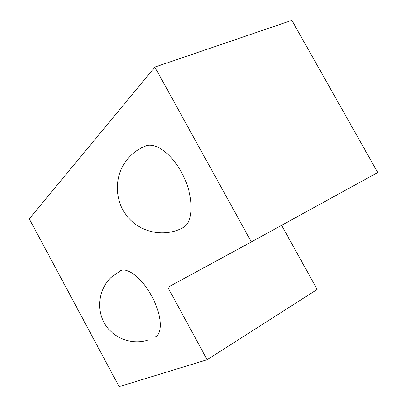 <?xml version="1.0" encoding="UTF-8"?>
<svg xmlns="http://www.w3.org/2000/svg" width="407" height="407" viewBox="0 0 407 407"><rect width="100%" height="100%" fill="white"/><g stroke="black" fill="none" stroke-linecap="round" stroke-linejoin="round"><path stroke-width="0.61" d="M154.665 337.184L154.813 337.098C163.029 334.274 161.905 314.54 151.694 296.118C142.587 278.993 128.266 267.48 120.899 270.472L110.908 277.503C98.733 289.352 96.052 309.396 104.858 323.957C113.589 338.568 132.397 345.39 148.392 339.952M146.724 145.533C137.342 149.059 129.884 155.036 124.349 163.466C113.675 180.006 115.405 202.966 128.22 217.628C140.99 232.346 162.973 236.976 180.398 228.963L183.532 227.432C194.266 221.037 193.773 194.098 181.268 171.942C171.617 154.08 156.553 142.994 146.724 145.533L142.694 147.227M251.343 241.921L377.732 172.527L291.85 20.35L154.884 67.099L251.343 241.921L167.832 287.342L207.163 359.707L317.18 289.443L281.603 225.31M154.884 67.099L29.268 218.859L119.165 386.65L207.163 359.707"/></g></svg>
